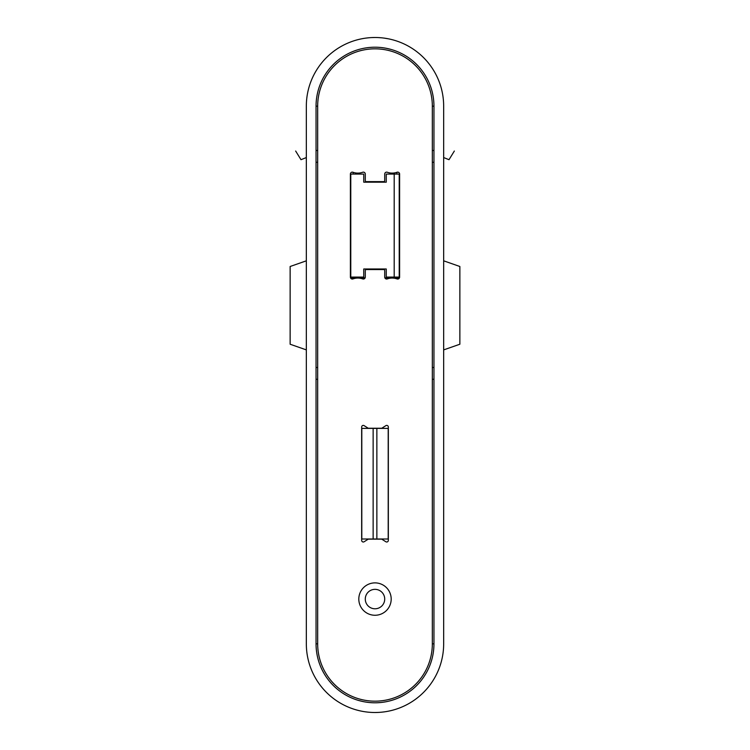 <?xml version="1.0" encoding="UTF-8"?>
<svg xmlns="http://www.w3.org/2000/svg" width="750" height="750" viewBox="0 0 750 750"><rect width="100%" height="100%" fill="white"/><g stroke="black" fill="none" stroke-linecap="round" stroke-linejoin="round"><path stroke-width="1.12" d="M375 37.5A68.662 68.662 0 0 0 306.337 106.162L306.337 643.837A68.662 68.662 0 0 0 375 712.5A68.662 68.662 0 0 0 443.663 643.837L443.663 106.162A68.662 68.662 0 0 0 375 37.5L371.822 37.575M368.784 37.781L365.991 38.091M363.516 38.466L361.622 38.812M361.491 38.841L360.047 39.15M360.009 49.153L358.809 49.481M375 47.212C354.103 49.669 354.103 49.669 375 47.212A58.95 58.95 0 0 0 316.05 106.162L316.05 643.837A58.95 58.95 0 0 0 375 702.788C354.103 700.331 354.103 700.331 375 702.788A58.95 58.95 0 0 0 433.95 643.837L433.95 106.162A58.95 58.95 0 0 0 375 47.212C395.897 49.669 395.897 49.669 375 47.212M358.809 700.519L363.544 701.663M365.981 702.094L368.775 702.45M388.397 38.822L384.009 38.091M381.216 37.781L378.178 37.575M375 712.5C395.897 710.4 395.897 710.4 375 712.5L378.178 712.425M381.216 712.219L384.009 711.909M386.484 711.534L388.378 711.188M388.509 711.159L389.953 710.85M390.881 49.397L386.456 48.338M384.019 47.906L381.225 47.55M389.991 700.847L390.881 700.603M375 702.788C395.897 700.331 395.897 700.331 375 702.788M353.137 172.322L353.137 174.084M353.137 277.087L353.137 278.859M350.7 278.156L353.137 278.156M396.863 172.322L396.863 174.084M396.863 278.859L396.863 278.156L399.3 278.156M396.863 277.087L396.863 278.156M358.809 599.072A16.191 16.191 0 0 0 375 615.262A16.191 16.191 0 0 0 391.191 599.072A16.191 16.191 0 0 0 375 582.881A16.191 16.191 0 0 0 358.809 599.072M365.287 599.072A9.712 9.712 0 0 0 375 608.784A9.712 9.712 0 0 0 384.713 599.072A9.712 9.712 0 0 0 375 589.35A9.712 9.712 0 0 0 365.287 599.072M432.328 106.162A57.328 57.328 0 0 0 375 48.834A57.328 57.328 0 0 0 317.672 106.162L317.672 643.837A57.328 57.328 0 0 0 375 701.166A57.328 57.328 0 0 0 432.328 643.837L432.328 106.162L433.95 106.162M365.287 180.647L365.287 174.075A1.931 1.931 0 0 0 362.691 172.256A14.222 14.222 0 0 1 352.978 172.256A1.931 1.931 0 0 0 350.381 174.075L350.381 277.097A1.931 1.931 0 0 0 352.978 278.916A14.222 14.222 0 0 1 362.691 278.916A1.931 1.931 0 0 0 365.287 277.097L365.287 270.525A0.975 0.975 0 0 1 366.253 269.559L383.747 269.559A0.975 0.975 0 0 1 384.713 270.525L384.713 277.097A1.931 1.931 0 0 0 387.309 278.916A14.222 14.222 0 0 1 397.022 278.916A1.931 1.931 0 0 0 399.619 277.097L399.619 174.075A1.931 1.931 0 0 0 397.022 172.256A14.222 14.222 0 0 1 387.309 172.256A1.931 1.931 0 0 0 384.713 174.075L384.713 180.647A0.975 0.975 0 0 1 383.747 181.622L366.253 181.622A0.975 0.975 0 0 1 365.287 180.647M361.659 540.384A1.622 1.622 0 0 0 364.144 541.753L368.006 539.306A0.975 0.975 0 0 1 368.522 539.147L381.478 539.147A0.975 0.975 0 0 1 381.994 539.306L385.856 541.753A1.622 1.622 0 0 0 388.341 540.384L388.341 427.022A1.622 1.622 0 0 0 385.856 425.653L381.994 428.1A0.975 0.975 0 0 1 381.478 428.25L368.522 428.25A0.975 0.975 0 0 1 368.006 428.1L364.144 425.653A1.622 1.622 0 0 0 361.659 427.022L361.659 540.384M350.784 277.087L350.784 174.084L363.741 174.084L363.741 182.184L386.259 182.184L386.259 174.084L399.216 174.084L399.216 277.087L386.259 277.087L386.259 268.988L363.741 268.988L363.741 277.087L350.784 277.087M394.191 277.087L394.191 174.084M376.866 428.391L388.2 428.391L388.2 539.006L376.866 539.006L376.866 428.391L373.134 428.391L373.134 539.006L376.866 539.006M373.134 539.006L361.8 539.006L361.8 428.391L373.134 428.391M384.862 277.828L396.056 277.828L396.056 278.597M365.138 277.828L353.944 277.828L353.944 278.597M443.663 260.822L459.862 266.494L459.862 344.231L443.663 349.894M306.337 260.822L290.138 266.494L290.138 344.231L306.337 349.894M454.35 151.022L449.006 159.694L443.663 157.556M295.65 151.022L300.994 159.694L306.337 157.556M316.05 643.837L317.672 643.837M316.05 106.162L317.672 106.162M432.328 643.837L433.95 643.837M433.95 162.197L432.328 162.347M433.95 150.544L432.328 150.394M433.95 379.209L432.328 379.359M433.95 367.547L432.328 367.406M316.05 150.544L317.672 150.394M316.05 162.197L317.672 162.347M316.05 367.547L317.672 367.406M316.05 379.209L317.672 379.359"/></g></svg>
